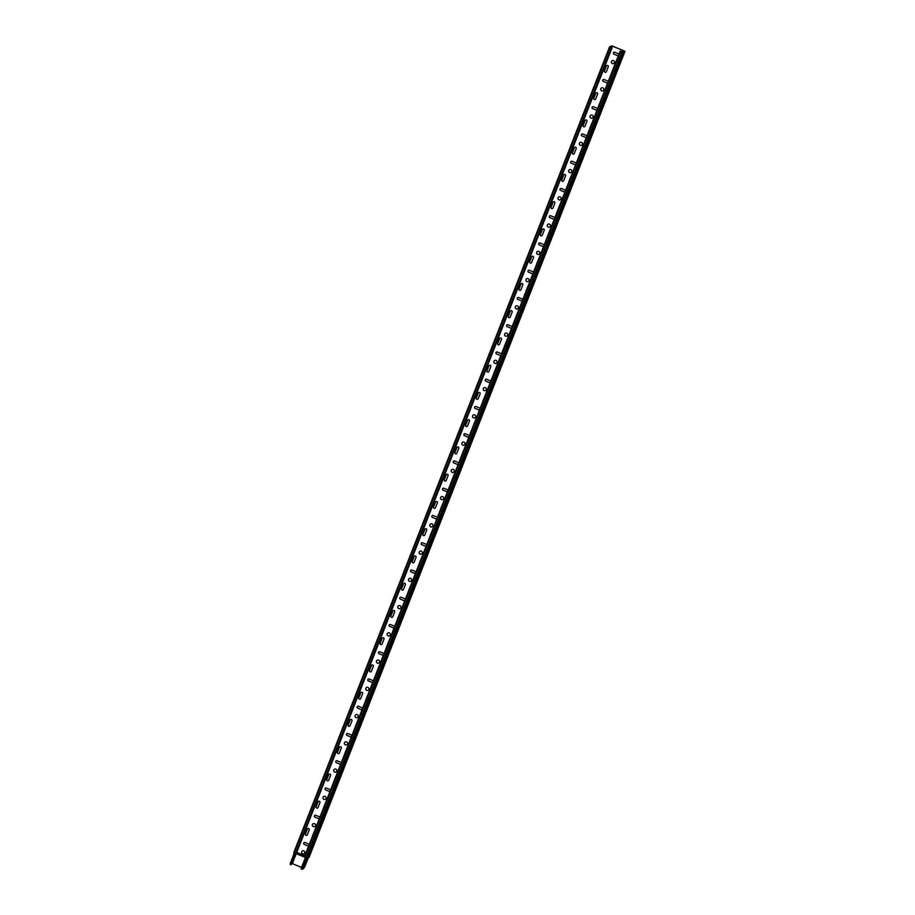 <?xml version="1.0" encoding="UTF-8"?>
<svg xmlns="http://www.w3.org/2000/svg" width="915" height="915" viewBox="0 0 915 915"><rect width="100%" height="100%" fill="white"/><g stroke="black" fill="none" stroke-linecap="round" stroke-linejoin="round"><path stroke-width="1.37" d="M305.942 858.213A0.595 0.583 67 0 1 306.102 858.179L305.942 858.213A0.595 0.583 67 0 0 305.667 858.476L301.641 869.136L301.046 868.735L305.278 857.961A0.595 0.583 67 0 1 305.701 857.664L306.102 858.179A0.595 0.583 -113 0 0 306.479 857.961M306.891 858.041L307.28 858.121A0.595 0.583 67 0 0 306.868 858.419L302.648 869.181L304.592 867.226L308.275 857.824L306.331 858.293A0.595 0.583 67 0 0 305.942 858.59L301.984 867.877M302.648 869.181L302.007 869.021M305.782 858.316L305.724 857.664A0.595 0.583 -113 0 0 305.713 857.664L305.701 857.664M306.079 861.816L304.226 866.128L306.079 861.816M295.797 853.592L291.816 863.497M294.07 852.894A0.595 0.583 67 0 0 294.195 853.306A0.595 0.583 -113 0 1 294.298 853.821L295.556 853.97L291.336 864.732L290.284 864.481L290.352 863.108L290.284 864.469M305.267 863.039L305.919 861.884M610.74 47.26L611.826 47.626L609.87 46.871L611.163 46.997L610.305 46.459L611.723 45.864L624.716 51.171L621.983 51.434L622.326 51.961L620.153 51.08L623.573 51.892L307.726 857.824L309.133 857.229L624.979 51.286L623.573 51.892M309.144 857.218L624.991 51.286L612.238 45.979L609.596 46.768L612.089 47.74L610.785 47.157M301.561 867.431L293.658 864.195A1.475 1.453 67 0 1 292.846 862.273L612.089 47.74L296.254 853.672L293.761 852.688L609.596 46.768L293.761 852.7A0.595 0.583 67 0 0 293.921 853.192A0.595 0.583 -113 0 1 294.035 853.706L290.352 863.108M306.605 858.201A0.595 0.583 -113 0 0 306.982 857.915L304.306 857.023L620.153 51.091L304.306 857.023L296.208 853.684M306.365 858.293A0.595 0.583 -113 0 0 306.514 858.247L622.84 51.961L306.994 857.893M622.566 51.858L306.719 857.79M307.097 857.664L307.726 857.824A0.595 0.583 -113 0 1 307.451 858.076L308.858 857.481M622.452 55.426L620.839 59.852L622.452 55.426M611.78 82.682L610.168 87.108L611.78 82.682M601.098 109.926L599.485 114.352L601.098 109.926M590.415 137.181L588.803 141.608L590.415 137.181M579.744 164.425L578.12 168.852L579.744 164.425M569.061 191.681L567.449 196.107L569.061 191.681M558.379 218.925L556.766 223.363L558.379 218.925M547.696 246.181L546.083 250.607L547.696 246.181M537.025 273.436L535.412 277.863L537.025 273.436M526.342 300.68L524.73 305.107L526.342 300.68M515.66 327.936L514.047 332.362L515.66 327.936M504.988 355.18L503.364 359.606L504.988 355.18M494.306 382.436L492.693 386.862L494.306 382.436M483.623 409.68L482.011 414.106L483.623 409.68M472.941 436.935L471.328 441.362L472.941 436.935M462.269 464.179L460.657 468.617L462.269 464.179M451.587 491.435L449.974 495.861L451.587 491.435M440.904 518.691L439.291 523.117L440.904 518.691M430.233 545.935L428.609 550.361L430.233 545.935M419.55 573.19L417.938 577.617L419.55 573.19M408.868 600.434L407.255 604.861L408.868 600.434M398.185 627.69L396.572 632.116L398.185 627.69M387.514 654.934L385.901 659.372L387.514 654.934M376.831 682.19L375.219 686.616L376.831 682.19M366.149 709.445L364.536 713.872L366.149 709.445M355.478 736.689L353.853 741.116L355.478 736.689M344.795 763.945L343.182 768.371L344.795 763.945M334.112 791.189L332.5 795.615L334.112 791.189M323.43 818.445L321.817 822.871L323.43 818.445M312.758 845.689L311.134 850.126L312.758 845.689M315.972 838.197L317.585 833.771L315.732 838.094M326.644 810.942L328.256 806.515L326.415 810.85M337.326 783.698L338.939 779.271L337.086 783.595M348.009 756.442L349.622 752.016L347.769 756.35M358.68 729.198L360.304 724.771L358.451 729.095M369.363 701.942L370.975 697.516L369.122 701.851M380.045 674.698L381.658 670.26L379.805 674.595M390.728 647.443L392.341 643.016L390.488 647.351M401.399 620.187L403.012 615.761L401.17 620.096M412.082 592.943L413.694 588.517L411.841 592.84M422.764 565.687L424.377 561.261L422.524 565.596M433.435 538.443L435.06 534.017L433.207 538.34M444.118 511.188L445.731 506.761L443.889 511.096M454.801 483.944L456.413 479.506L454.561 483.841M465.483 456.688L467.096 452.262L465.243 456.596M476.155 429.432L477.779 425.006L475.926 429.341M486.837 402.188L488.45 397.762L486.597 402.085M497.52 374.933L499.132 370.506L497.28 374.841M508.191 347.689L509.815 343.262L507.962 347.586M518.874 320.433L520.486 316.007L518.645 320.341M529.556 293.189L531.169 288.751L529.316 293.086M540.239 265.933L541.852 261.507L539.999 265.842M550.91 238.678L552.534 234.251L550.681 238.586M561.593 211.434L563.205 207.007L561.353 211.331M572.275 184.178L573.888 179.752L572.035 184.087M582.947 156.934L584.571 152.508L582.718 156.831M593.629 129.678L595.242 125.252L593.4 129.587M604.312 102.434L605.924 98.008L604.072 102.331M614.994 75.179L616.607 70.752L614.754 75.087M294.195 853.306L295.431 853.455A0.595 0.583 67 0 1 295.419 853.455L295.431 853.455A0.595 0.583 -113 0 1 295.534 853.981L295.545 853.935M603.328 79.513A1.029 1.018 -113 0 0 603.385 81.401L606.897 82.842A1.029 1.018 -113 0 0 607.651 82.853M581.974 134.013A1.029 1.018 -113 0 0 582.02 135.9L585.543 137.341A1.029 1.018 -113 0 0 586.298 137.353A1.029 1.018 67 0 1 585.497 137.364L581.974 135.923A1.029 1.018 67 0 1 581.951 134.025A1.029 1.018 67 0 1 582.718 134.013L586.24 135.454A1.029 1.018 67 0 1 586.835 136.095M560.609 188.513A1.029 1.018 -113 0 0 560.666 190.411L564.189 191.853A1.029 1.018 -113 0 0 564.932 191.853M542.824 246.352A1.029 1.018 -113 0 0 543.579 246.352A1.029 1.018 67 0 1 542.778 246.364L539.255 244.923L542.778 246.364M539.255 243.013A1.029 1.018 -113 0 0 539.301 244.911A1.029 1.018 67 0 1 539.232 243.024A1.029 1.018 67 0 1 540.01 243.024L543.521 244.465A1.029 1.018 67 0 1 544.116 245.094M517.89 297.512A1.029 1.018 -113 0 0 517.947 299.411L521.47 300.852A1.029 1.018 -113 0 0 522.225 300.852M500.105 355.352A1.029 1.018 -113 0 0 500.86 355.363A1.029 1.018 67 0 1 500.059 355.375L496.536 353.933L500.059 355.375M496.536 352.012A1.029 1.018 -113 0 0 496.582 353.911A1.029 1.018 67 0 1 496.513 352.023A1.029 1.018 67 0 1 497.291 352.023L500.814 353.465A1.029 1.018 67 0 1 501.397 354.094M475.171 406.512A1.029 1.018 -113 0 0 475.228 408.41L478.751 409.851A1.029 1.018 -113 0 0 479.506 409.863M453.817 461.023A1.029 1.018 -113 0 0 453.874 462.91L457.386 464.351A1.029 1.018 -113 0 0 458.141 464.363A1.029 1.018 67 0 1 457.34 464.374L453.829 462.933A1.029 1.018 67 0 1 453.794 461.023A1.029 1.018 67 0 1 454.572 461.023L458.095 462.464A1.029 1.018 67 0 1 458.678 463.104M436.844 518.839A1.029 1.018 67 0 1 435.986 518.874L432.463 517.433A1.029 1.018 67 0 1 432.44 515.534A1.029 1.018 -113 0 0 432.509 517.41L436.032 518.851A1.029 1.018 -113 0 0 436.787 518.862M411.098 570.022A1.029 1.018 -113 0 0 411.155 571.909L414.678 573.35A1.029 1.018 -113 0 0 415.421 573.362A1.029 1.018 67 0 1 414.621 573.373L411.11 571.932A1.029 1.018 67 0 1 411.075 570.034A1.029 1.018 67 0 1 411.853 570.022L415.376 571.463A1.029 1.018 67 0 1 415.959 572.104M394.125 627.839A1.029 1.018 67 0 1 393.267 627.873L389.744 626.432A1.029 1.018 67 0 1 389.721 624.533A1.029 1.018 -113 0 0 389.79 626.42L393.313 627.862A1.029 1.018 -113 0 0 394.068 627.862M368.379 679.021A1.029 1.018 -113 0 0 368.436 680.92L371.959 682.361A1.029 1.018 -113 0 0 372.714 682.361A1.029 1.018 67 0 1 371.913 682.373L368.39 680.932A1.029 1.018 67 0 1 368.356 679.033A1.029 1.018 67 0 1 369.134 679.033L372.657 680.474A1.029 1.018 67 0 1 373.251 681.103M351.406 736.838A1.029 1.018 67 0 1 350.548 736.884L347.025 735.443A1.029 1.018 67 0 1 347.002 733.533A1.029 1.018 -113 0 0 347.071 735.42L350.594 736.861A1.029 1.018 -113 0 0 351.349 736.861M325.66 788.021A1.029 1.018 -113 0 0 325.717 789.919L329.24 791.361A1.029 1.018 -113 0 0 329.995 791.372A1.029 1.018 67 0 1 329.194 791.384L325.671 789.942A1.029 1.018 67 0 1 325.637 788.032A1.029 1.018 67 0 1 326.415 788.032L329.938 789.473A1.029 1.018 67 0 1 330.532 790.102M308.687 845.837A1.029 1.018 67 0 1 307.829 845.883L304.306 844.442A1.029 1.018 67 0 1 304.283 842.532A1.029 1.018 -113 0 0 304.363 844.419L307.875 845.86A1.029 1.018 -113 0 0 308.63 845.872M319.369 818.593A1.029 1.018 67 0 1 318.512 818.628L314.989 817.187A1.029 1.018 67 0 1 314.966 815.288A1.029 1.018 -113 0 0 315.035 817.175L318.557 818.616A1.029 1.018 -113 0 0 319.312 818.616M339.923 764.105A1.029 1.018 -113 0 0 340.666 764.117A1.029 1.018 67 0 1 339.865 764.128L336.354 762.687A1.029 1.018 67 0 1 336.32 760.788A1.029 1.018 -113 0 0 336.4 762.664L339.865 764.128M362.088 709.582A1.029 1.018 67 0 1 361.231 709.628L357.708 708.187A1.029 1.018 67 0 1 357.685 706.288A1.029 1.018 -113 0 0 357.754 708.164L361.276 709.605A1.029 1.018 -113 0 0 362.031 709.617M382.63 655.106A1.029 1.018 -113 0 0 383.385 655.117A1.029 1.018 67 0 1 382.584 655.129L379.062 653.687A1.029 1.018 67 0 1 379.039 651.777A1.029 1.018 -113 0 0 379.119 653.665L382.584 655.129M400.415 597.266A1.029 1.018 -113 0 0 400.473 599.165L403.995 600.606A1.029 1.018 -113 0 0 404.75 600.617M426.161 546.083A1.029 1.018 67 0 1 425.303 546.129L421.781 544.688A1.029 1.018 67 0 1 421.758 542.778A1.029 1.018 -113 0 0 421.826 544.665L425.349 546.106A1.029 1.018 -113 0 0 426.104 546.106M443.135 488.267A1.029 1.018 -113 0 0 443.192 490.166L446.714 491.607A1.029 1.018 -113 0 0 447.469 491.607A1.029 1.018 67 0 1 446.669 491.63L443.146 490.177A1.029 1.018 67 0 1 443.112 488.278A1.029 1.018 67 0 1 443.889 488.278L447.412 489.719A1.029 1.018 67 0 1 448.007 490.349M468.88 437.084A1.029 1.018 67 0 1 468.022 437.118L464.5 435.677A1.029 1.018 67 0 1 464.477 433.779A1.029 1.018 -113 0 0 464.546 435.666L468.068 437.107A1.029 1.018 -113 0 0 468.823 437.107M485.854 379.268A1.029 1.018 -113 0 0 485.911 381.155L489.434 382.607A1.029 1.018 -113 0 0 490.177 382.607M511.599 328.085A1.029 1.018 67 0 1 510.742 328.119L507.219 326.678A1.029 1.018 67 0 1 507.196 324.779A1.029 1.018 -113 0 0 507.265 326.655L510.787 328.096A1.029 1.018 -113 0 0 511.542 328.108M528.573 270.268A1.029 1.018 -113 0 0 528.63 272.155L532.141 273.596A1.029 1.018 -113 0 0 532.896 273.608M554.318 219.074A1.029 1.018 67 0 1 553.461 219.12L549.938 217.679A1.029 1.018 67 0 1 549.904 215.768A1.029 1.018 -113 0 0 549.984 217.656L553.506 219.097A1.029 1.018 -113 0 0 554.261 219.108M571.292 161.257A1.029 1.018 -113 0 0 571.349 163.156L574.86 164.597A1.029 1.018 -113 0 0 575.615 164.608A1.029 1.018 67 0 1 574.814 164.62L571.292 163.179A1.029 1.018 67 0 1 571.269 161.269A1.029 1.018 67 0 1 572.047 161.269L575.569 162.71A1.029 1.018 67 0 1 576.153 163.339M596.225 110.097A1.029 1.018 -113 0 0 596.98 110.097A1.029 1.018 67 0 1 596.18 110.12L592.657 108.679A1.029 1.018 67 0 1 592.623 106.769A1.029 1.018 -113 0 0 592.703 108.656L596.18 110.12M614.011 52.258A1.029 1.018 -113 0 0 614.057 54.157L617.579 55.598A1.029 1.018 -113 0 0 618.334 55.598A1.029 1.018 67 0 1 617.534 55.621L614.011 54.168A1.029 1.018 67 0 1 613.988 52.269A1.029 1.018 67 0 1 614.766 52.269L618.277 53.711A1.029 1.018 67 0 1 618.872 54.34M613.256 68.671A1.029 1.018 -113 0 0 613.187 68.819L611.266 73.726A1.029 1.018 -113 0 0 611.22 73.875M602.573 95.915A1.029 1.018 -113 0 0 602.505 96.064L600.583 100.97A1.029 1.018 -113 0 0 600.537 101.13M591.902 123.17A1.029 1.018 -113 0 0 591.822 123.319L589.9 128.226A1.029 1.018 -113 0 0 589.855 128.375M581.219 150.426A1.029 1.018 -113 0 0 581.151 150.563L579.229 155.47A1.029 1.018 -113 0 0 579.184 155.63M570.537 177.67A1.029 1.018 -113 0 0 570.468 177.819L568.547 182.725A1.029 1.018 -113 0 0 568.501 182.886M559.866 204.926A1.029 1.018 -113 0 0 559.786 205.074L557.864 209.97A1.029 1.018 -113 0 0 557.818 210.13M549.183 232.17A1.029 1.018 -113 0 0 549.114 232.319L547.193 237.225A1.029 1.018 -113 0 0 547.136 237.385M538.5 259.425A1.029 1.018 -113 0 0 538.432 259.574L536.51 264.481A1.029 1.018 -113 0 0 536.465 264.629M527.818 286.669A1.029 1.018 -113 0 0 527.749 286.818L525.828 291.725A1.029 1.018 -113 0 0 525.782 291.885M517.147 313.925A1.029 1.018 -113 0 0 517.067 314.074L515.145 318.98A1.029 1.018 -113 0 0 515.099 319.129M506.464 341.181A1.029 1.018 -113 0 0 506.395 341.318L504.474 346.225A1.029 1.018 -113 0 0 504.428 346.385M495.781 368.425A1.029 1.018 -113 0 0 495.713 368.573L493.791 373.48A1.029 1.018 -113 0 0 493.745 373.629M485.11 395.68A1.029 1.018 -113 0 0 485.03 395.829L483.109 400.724A1.029 1.018 -113 0 0 483.063 400.884M474.428 422.924A1.029 1.018 -113 0 0 474.359 423.073L472.426 427.98A1.029 1.018 -113 0 0 472.38 428.14M463.745 450.18A1.029 1.018 -113 0 0 463.676 450.329L461.755 455.224A1.029 1.018 -113 0 0 461.709 455.384M453.062 477.424A1.029 1.018 -113 0 0 452.994 477.573L451.072 482.479A1.029 1.018 -113 0 0 451.026 482.64M442.391 504.68A1.029 1.018 -113 0 0 442.311 504.828L440.39 509.735A1.029 1.018 -113 0 0 440.344 509.884M431.708 531.935A1.029 1.018 -113 0 0 431.64 532.072L429.718 536.979A1.029 1.018 -113 0 0 429.661 537.139M421.026 559.179A1.029 1.018 -113 0 0 420.957 559.328L419.036 564.235A1.029 1.018 -113 0 0 418.99 564.383M410.355 586.435A1.029 1.018 -113 0 0 410.275 586.572L408.353 591.479A1.029 1.018 -113 0 0 408.307 591.639M399.672 613.679A1.029 1.018 -113 0 0 399.603 613.828L397.67 618.734A1.029 1.018 -113 0 0 397.625 618.895M388.989 640.935A1.029 1.018 -113 0 0 388.921 641.083L386.999 645.979A1.029 1.018 -113 0 0 386.954 646.139M378.307 668.179A1.029 1.018 -113 0 0 378.238 668.327L376.317 673.234A1.029 1.018 -113 0 0 376.271 673.394M367.636 695.434A1.029 1.018 -113 0 0 367.556 695.583L365.634 700.49A1.029 1.018 -113 0 0 365.588 700.638M356.953 722.678A1.029 1.018 -113 0 0 356.884 722.827L354.963 727.734A1.029 1.018 -113 0 0 354.906 727.894M346.27 749.934A1.029 1.018 -113 0 0 346.202 750.083L344.28 754.989A1.029 1.018 -113 0 0 344.234 755.138M335.588 777.19A1.029 1.018 -113 0 0 335.519 777.327L333.598 782.233A1.029 1.018 -113 0 0 333.552 782.394M324.916 804.434A1.029 1.018 -113 0 0 324.848 804.582L322.915 809.489A1.029 1.018 -113 0 0 322.869 809.649M314.234 831.689A1.029 1.018 -113 0 0 314.165 831.838L312.244 836.733A1.029 1.018 -113 0 0 312.198 836.893M307.886 828.521A1.029 1.018 67 0 1 309.236 829.859L307.314 834.766A1.029 1.018 67 0 1 305.667 835.109A1.029 1.018 67 0 1 305.427 833.988L307.349 829.082A1.029 1.018 67 0 1 307.886 828.521A1.029 1.018 -113 0 0 307.394 829.059L305.473 833.965A1.029 1.018 -113 0 0 306.8 835.315M318.569 801.265A1.029 1.018 67 0 1 319.918 802.604L317.997 807.51A1.029 1.018 67 0 1 316.338 807.854A1.029 1.018 67 0 1 316.098 806.733L318.02 801.826A1.029 1.018 67 0 1 318.569 801.265A1.029 1.018 -113 0 0 318.077 801.814L316.144 806.71A1.029 1.018 -113 0 0 317.482 808.059M329.274 774.01A1.029 1.018 -113 0 0 328.748 774.559L326.827 779.466A1.029 1.018 -113 0 0 328.153 780.815A1.029 1.018 67 0 1 326.781 779.489L328.702 774.582A1.029 1.018 67 0 1 330.361 774.239A1.029 1.018 67 0 1 330.601 775.36L328.679 780.255A1.029 1.018 67 0 1 328.13 780.827M339.957 746.754A1.029 1.018 -113 0 0 339.431 747.303L337.509 752.21A1.029 1.018 -113 0 0 338.836 753.56A1.029 1.018 67 0 1 337.463 752.233L339.385 747.326A1.029 1.018 67 0 1 341.043 746.983A1.029 1.018 67 0 1 341.284 748.104L339.362 753.011A1.029 1.018 67 0 1 338.813 753.571M350.605 719.51A1.029 1.018 67 0 1 351.955 720.848L350.033 725.755A1.029 1.018 67 0 1 348.375 726.098A1.029 1.018 67 0 1 348.146 724.977L350.068 720.082A1.029 1.018 67 0 1 350.605 719.51A1.029 1.018 -113 0 0 350.113 720.059L348.192 724.966A1.029 1.018 -113 0 0 349.519 726.316M361.311 692.255A1.029 1.018 -113 0 0 360.785 692.804L358.863 697.71A1.029 1.018 -113 0 0 360.19 699.06A1.029 1.018 67 0 1 358.817 697.733L360.739 692.827A1.029 1.018 67 0 1 362.397 692.483A1.029 1.018 67 0 1 362.637 693.604L360.716 698.511A1.029 1.018 67 0 1 360.167 699.071M371.993 664.999A1.029 1.018 -113 0 0 371.467 665.56L369.546 670.466A1.029 1.018 -113 0 0 370.872 671.804M382.664 637.755A1.029 1.018 -113 0 0 382.15 638.304L380.228 643.211A1.029 1.018 -113 0 0 381.555 644.56A1.029 1.018 67 0 1 380.183 643.234L382.104 638.327A1.029 1.018 67 0 1 383.762 637.984A1.029 1.018 67 0 1 384.003 639.105L382.07 644.011A1.029 1.018 67 0 1 381.532 644.572M393.347 610.499A1.029 1.018 -113 0 0 392.832 611.06L390.911 615.955A1.029 1.018 -113 0 0 392.238 617.305M404.03 583.255A1.029 1.018 -113 0 0 403.504 583.804L401.582 588.711A1.029 1.018 -113 0 0 402.909 590.061A1.029 1.018 67 0 1 401.536 588.734L403.458 583.827A1.029 1.018 67 0 1 405.116 583.484A1.029 1.018 67 0 1 405.356 584.605L403.435 589.512A1.029 1.018 67 0 1 402.886 590.072M414.712 556A1.029 1.018 -113 0 0 414.186 556.549L412.265 561.455A1.029 1.018 -113 0 0 413.591 562.805M425.384 528.756A1.029 1.018 -113 0 0 424.869 529.305L422.947 534.211A1.029 1.018 -113 0 0 424.274 535.561A1.029 1.018 67 0 1 422.902 534.234L424.823 529.327A1.029 1.018 67 0 1 426.482 528.984A1.029 1.018 67 0 1 426.71 530.105L424.789 535A1.029 1.018 67 0 1 424.251 535.572M436.066 501.5A1.029 1.018 -113 0 0 435.54 502.049L433.619 506.956A1.029 1.018 -113 0 0 434.945 508.305M446.749 474.256A1.029 1.018 -113 0 0 446.223 474.805L444.301 479.712A1.029 1.018 -113 0 0 445.628 481.061A1.029 1.018 67 0 1 444.255 479.723L446.177 474.828A1.029 1.018 67 0 1 447.835 474.485A1.029 1.018 67 0 1 448.076 475.594L446.154 480.501A1.029 1.018 67 0 1 445.605 481.061M457.42 447A1.029 1.018 -113 0 0 456.905 447.549L454.984 452.456A1.029 1.018 -113 0 0 456.31 453.806M468.103 419.745A1.029 1.018 -113 0 0 467.588 420.305L465.666 425.212A1.029 1.018 -113 0 0 466.993 426.55A1.029 1.018 67 0 1 465.609 425.223L467.531 420.317A1.029 1.018 67 0 1 469.189 419.974A1.029 1.018 67 0 1 469.429 421.094L467.508 426.001A1.029 1.018 67 0 1 466.97 426.562M478.785 392.501A1.029 1.018 -113 0 0 478.259 393.05L476.338 397.956A1.029 1.018 -113 0 0 477.664 399.306M489.468 365.245A1.029 1.018 -113 0 0 488.942 365.806L487.02 370.701A1.029 1.018 -113 0 0 488.347 372.05A1.029 1.018 67 0 1 486.974 370.724L488.896 365.817A1.029 1.018 67 0 1 490.554 365.474A1.029 1.018 67 0 1 490.795 366.595L488.873 371.501A1.029 1.018 67 0 1 488.324 372.062M500.139 338.001A1.029 1.018 -113 0 0 499.624 338.55L497.703 343.457A1.029 1.018 -113 0 0 499.03 344.806M510.799 310.757A1.029 1.018 67 0 1 512.148 312.095L510.227 317.002A1.029 1.018 67 0 1 508.568 317.345A1.029 1.018 67 0 1 508.328 316.224L510.25 311.317A1.029 1.018 67 0 1 510.799 310.757A1.029 1.018 -113 0 0 510.296 311.294L508.374 316.201A1.029 1.018 -113 0 0 509.701 317.551M521.481 283.501A1.029 1.018 67 0 1 522.831 284.839L520.909 289.746A1.029 1.018 67 0 1 519.251 290.089A1.029 1.018 67 0 1 519.011 288.968L520.932 284.073A1.029 1.018 67 0 1 521.481 283.501A1.029 1.018 -113 0 0 520.978 284.05L519.057 288.957A1.029 1.018 -113 0 0 520.383 290.307M532.187 256.246A1.029 1.018 -113 0 0 531.661 256.795L529.739 261.701A1.029 1.018 -113 0 0 531.066 263.051A1.029 1.018 67 0 1 529.693 261.724L531.615 256.818A1.029 1.018 67 0 1 533.273 256.475A1.029 1.018 67 0 1 533.514 257.595L531.581 262.502A1.029 1.018 67 0 1 531.043 263.062M542.858 228.99A1.029 1.018 -113 0 0 542.343 229.551L540.422 234.457A1.029 1.018 -113 0 0 541.749 235.796A1.029 1.018 67 0 1 540.365 234.469L542.298 229.562A1.029 1.018 67 0 1 543.945 229.219A1.029 1.018 67 0 1 544.185 230.34L542.263 235.247A1.029 1.018 67 0 1 541.726 235.807M553.518 201.758A1.029 1.018 67 0 1 554.867 203.096L552.946 208.002A1.029 1.018 67 0 1 551.288 208.346A1.029 1.018 67 0 1 551.047 207.225L552.969 202.318A1.029 1.018 67 0 1 553.518 201.758A1.029 1.018 -113 0 0 553.015 202.295L551.093 207.202A1.029 1.018 -113 0 0 552.42 208.551M564.2 174.502A1.029 1.018 67 0 1 565.55 175.84L563.629 180.747A1.029 1.018 67 0 1 561.97 181.09A1.029 1.018 67 0 1 561.73 179.969L563.651 175.062A1.029 1.018 67 0 1 564.2 174.502A1.029 1.018 -113 0 0 563.697 175.051L561.776 179.946A1.029 1.018 -113 0 0 563.102 181.296M574.894 147.246A1.029 1.018 -113 0 0 574.38 147.795L572.458 152.702A1.029 1.018 -113 0 0 573.785 154.052A1.029 1.018 67 0 1 572.413 152.725L574.334 147.818A1.029 1.018 67 0 1 575.993 147.475A1.029 1.018 67 0 1 576.221 148.596L574.3 153.491A1.029 1.018 67 0 1 573.762 154.063M585.577 119.991A1.029 1.018 -113 0 0 585.051 120.54L583.13 125.447A1.029 1.018 -113 0 0 584.456 126.796A1.029 1.018 67 0 1 583.084 125.469L585.005 120.563A1.029 1.018 67 0 1 586.664 120.22A1.029 1.018 67 0 1 586.904 121.34L584.982 126.247A1.029 1.018 67 0 1 584.433 126.808M596.237 92.747A1.029 1.018 67 0 1 597.587 94.085L595.665 98.992A1.029 1.018 67 0 1 594.007 99.335A1.029 1.018 67 0 1 593.766 98.214L595.688 93.319A1.029 1.018 67 0 1 596.237 92.747A1.029 1.018 -113 0 0 595.734 93.296L593.812 98.202A1.029 1.018 -113 0 0 595.139 99.552M606.908 65.503A1.029 1.018 67 0 1 608.269 66.841L606.336 71.747A1.029 1.018 67 0 1 604.689 72.091A1.029 1.018 67 0 1 604.449 70.97L606.37 66.063A1.029 1.018 67 0 1 606.908 65.503A1.029 1.018 -113 0 0 606.416 66.04L604.495 70.947A1.029 1.018 -113 0 0 605.822 72.296M601.658 87.863A1.624 1.601 -113 0 0 600.846 89.967A1.624 1.601 -113 0 0 602.916 90.848M580.293 142.363A1.624 1.601 -113 0 0 579.481 144.467A1.624 1.601 -113 0 0 581.563 145.348A1.624 1.601 67 0 1 579.435 144.49A1.624 1.601 67 0 1 582.02 142.717A1.624 1.601 67 0 1 581.54 145.359M558.939 196.862A1.624 1.601 -113 0 0 558.127 198.967A1.624 1.601 -113 0 0 560.209 199.847A1.624 1.601 67 0 1 558.081 198.99A1.624 1.601 67 0 1 560.666 197.217A1.624 1.601 67 0 1 560.186 199.859M537.574 251.362A1.624 1.601 -113 0 0 536.762 253.478A1.624 1.601 -113 0 0 538.844 254.347A1.624 1.601 67 0 1 536.716 253.489A1.624 1.601 67 0 1 539.301 251.717A1.624 1.601 67 0 1 538.821 254.359M516.22 305.873A1.624 1.601 -113 0 0 515.408 307.978A1.624 1.601 -113 0 0 517.49 308.858A1.624 1.601 67 0 1 515.362 307.989A1.624 1.601 67 0 1 517.947 306.216A1.624 1.601 67 0 1 517.467 308.858M494.866 360.373A1.624 1.601 -113 0 0 494.043 362.477A1.624 1.601 -113 0 0 496.124 363.358A1.624 1.601 67 0 1 493.997 362.5A1.624 1.601 67 0 1 496.582 360.727A1.624 1.601 67 0 1 496.102 363.369M473.501 414.872A1.624 1.601 -113 0 0 472.689 416.977A1.624 1.601 -113 0 0 474.771 417.858A1.624 1.601 67 0 1 472.643 417A1.624 1.601 67 0 1 475.228 415.227A1.624 1.601 67 0 1 474.748 417.869M452.147 469.372A1.624 1.601 -113 0 0 451.335 471.477A1.624 1.601 -113 0 0 453.405 472.357A1.624 1.601 67 0 1 451.278 471.5A1.624 1.601 67 0 1 453.863 469.727A1.624 1.601 67 0 1 453.382 472.369M430.782 523.872A1.624 1.601 -113 0 0 429.97 525.976A1.624 1.601 -113 0 0 432.052 526.857A1.624 1.601 67 0 1 429.924 525.999A1.624 1.601 67 0 1 432.509 524.226A1.624 1.601 67 0 1 432.029 526.868M409.405 578.383A1.624 1.601 67 0 1 411.521 580.487A1.624 1.601 67 0 1 408.57 580.499A1.624 1.601 67 0 1 409.405 578.383A1.624 1.601 -113 0 0 408.616 580.476A1.624 1.601 -113 0 0 410.698 581.357M388.063 632.871A1.624 1.601 -113 0 0 387.251 634.976A1.624 1.601 -113 0 0 389.332 635.856A1.624 1.601 67 0 1 387.205 634.999A1.624 1.601 67 0 1 389.79 633.226A1.624 1.601 67 0 1 389.31 635.868M366.686 687.382A1.624 1.601 67 0 1 368.802 689.487A1.624 1.601 67 0 1 365.851 689.498A1.624 1.601 67 0 1 366.686 687.382A1.624 1.601 -113 0 0 365.897 689.487A1.624 1.601 -113 0 0 367.979 690.368M345.355 741.882A1.624 1.601 -113 0 0 344.532 743.987A1.624 1.601 -113 0 0 346.613 744.867A1.624 1.601 67 0 1 344.486 743.998A1.624 1.601 67 0 1 347.071 742.225A1.624 1.601 67 0 1 346.591 744.879M323.967 796.393A1.624 1.601 67 0 1 326.095 798.486A1.624 1.601 67 0 1 323.132 798.509A1.624 1.601 67 0 1 323.967 796.393A1.624 1.601 -113 0 0 323.178 798.486A1.624 1.601 -113 0 0 325.26 799.367M302.636 850.881A1.624 1.601 -113 0 0 301.813 852.986A1.624 1.601 -113 0 0 303.894 853.867A1.624 1.601 67 0 1 301.767 853.009A1.624 1.601 67 0 1 304.352 851.236A1.624 1.601 67 0 1 303.872 853.878M313.307 823.626A1.624 1.601 -113 0 0 312.495 825.73A1.624 1.601 -113 0 0 314.577 826.611M334.65 769.138A1.624 1.601 67 0 1 336.766 771.242A1.624 1.601 67 0 1 333.815 771.254A1.624 1.601 67 0 1 334.65 769.138A1.624 1.601 -113 0 0 333.861 771.231A1.624 1.601 -113 0 0 335.942 772.111M356.026 714.626A1.624 1.601 -113 0 0 355.214 716.731A1.624 1.601 -113 0 0 357.296 717.612M377.369 660.138A1.624 1.601 67 0 1 379.485 662.243A1.624 1.601 67 0 1 376.522 662.254A1.624 1.601 67 0 1 377.369 660.138A1.624 1.601 -113 0 0 376.568 662.231A1.624 1.601 -113 0 0 378.65 663.112M398.746 605.627A1.624 1.601 -113 0 0 397.934 607.732A1.624 1.601 -113 0 0 400.015 608.612M420.077 551.127A1.624 1.601 67 0 1 422.204 553.232A1.624 1.601 67 0 1 419.242 553.255A1.624 1.601 67 0 1 420.077 551.127A1.624 1.601 -113 0 0 419.287 553.232A1.624 1.601 -113 0 0 421.369 554.113M441.465 496.616A1.624 1.601 -113 0 0 440.653 498.732A1.624 1.601 -113 0 0 442.734 499.613M462.818 442.117A1.624 1.601 -113 0 0 462.006 444.233A1.624 1.601 -113 0 0 464.088 445.102A1.624 1.601 67 0 1 461.961 444.244A1.624 1.601 67 0 1 464.546 442.471A1.624 1.601 67 0 1 464.065 445.113M484.184 387.617A1.624 1.601 -113 0 0 483.372 389.721A1.624 1.601 -113 0 0 485.453 390.602M505.538 333.117A1.624 1.601 -113 0 0 504.725 335.222A1.624 1.601 -113 0 0 506.807 336.102A1.624 1.601 67 0 1 504.68 335.245A1.624 1.601 67 0 1 507.265 333.472A1.624 1.601 67 0 1 506.784 336.114M526.903 278.618A1.624 1.601 -113 0 0 526.091 280.722A1.624 1.601 -113 0 0 528.161 281.603M548.257 224.118A1.624 1.601 -113 0 0 547.445 226.222A1.624 1.601 -113 0 0 549.526 227.103A1.624 1.601 67 0 1 547.399 226.245A1.624 1.601 67 0 1 549.984 224.472A1.624 1.601 67 0 1 549.503 227.114M569.622 169.618A1.624 1.601 -113 0 0 568.798 171.723A1.624 1.601 -113 0 0 570.88 172.603M590.976 115.118A1.624 1.601 -113 0 0 590.164 117.223A1.624 1.601 -113 0 0 592.245 118.104A1.624 1.601 67 0 1 590.118 117.246A1.624 1.601 67 0 1 592.703 115.462A1.624 1.601 67 0 1 592.222 118.115M612.307 60.619A1.624 1.601 67 0 1 614.434 62.723A1.624 1.601 67 0 1 611.472 62.735A1.624 1.601 67 0 1 612.307 60.619A1.624 1.601 -113 0 0 611.517 62.723A1.624 1.601 -113 0 0 613.599 63.604M571.715 171.723A1.624 1.601 67 0 1 568.753 171.745A1.624 1.601 67 0 1 571.337 169.973A1.624 1.601 67 0 1 571.715 171.723M528.996 280.733A1.624 1.601 67 0 1 526.034 280.745A1.624 1.601 67 0 1 528.618 278.972A1.624 1.601 67 0 1 528.996 280.733M486.277 389.733A1.624 1.601 67 0 1 483.326 389.744A1.624 1.601 67 0 1 485.911 387.971A1.624 1.601 67 0 1 486.277 389.733M443.569 498.732A1.624 1.601 67 0 1 440.607 498.744A1.624 1.601 67 0 1 443.192 496.971A1.624 1.601 67 0 1 443.569 498.732M400.85 607.732A1.624 1.601 67 0 1 397.888 607.754A1.624 1.601 67 0 1 400.473 605.982A1.624 1.601 67 0 1 400.85 607.732M358.131 716.742A1.624 1.601 67 0 1 355.169 716.754A1.624 1.601 67 0 1 357.754 714.981A1.624 1.601 67 0 1 358.131 716.742M315.412 825.742A1.624 1.601 67 0 1 312.45 825.753A1.624 1.601 67 0 1 315.035 823.98A1.624 1.601 67 0 1 315.412 825.742M603.751 89.979A1.624 1.601 67 0 1 600.789 89.99A1.624 1.601 67 0 1 603.374 88.217A1.624 1.601 67 0 1 603.751 89.979M499.579 338.573A1.029 1.018 67 0 1 501.237 338.23A1.029 1.018 67 0 1 501.466 339.351L499.544 344.246A1.029 1.018 67 0 1 497.886 344.589A1.029 1.018 67 0 1 497.657 343.48L499.624 338.55M478.213 393.073A1.029 1.018 67 0 1 479.872 392.729A1.029 1.018 67 0 1 480.112 393.85L478.19 398.757A1.029 1.018 67 0 1 476.532 399.1A1.029 1.018 67 0 1 476.292 397.979L478.259 393.05M456.86 447.572A1.029 1.018 67 0 1 458.518 447.229A1.029 1.018 67 0 1 458.758 448.35L456.825 453.257A1.029 1.018 67 0 1 455.178 453.6A1.029 1.018 67 0 1 454.938 452.479L456.905 447.549M435.494 502.072A1.029 1.018 67 0 1 437.153 501.729A1.029 1.018 67 0 1 437.393 502.85L435.471 507.756A1.029 1.018 67 0 1 433.813 508.1A1.029 1.018 67 0 1 433.573 506.979L435.54 502.049M414.14 556.572A1.029 1.018 67 0 1 415.799 556.229A1.029 1.018 67 0 1 416.039 557.349L414.118 562.256A1.029 1.018 67 0 1 412.459 562.599A1.029 1.018 67 0 1 412.219 561.478L414.186 556.549M392.775 611.071A1.029 1.018 67 0 1 394.434 610.728A1.029 1.018 67 0 1 394.674 611.849L392.752 616.756A1.029 1.018 67 0 1 391.094 617.099A1.029 1.018 67 0 1 390.854 615.978L392.832 611.06M371.421 665.571A1.029 1.018 67 0 1 373.08 665.228A1.029 1.018 67 0 1 373.32 666.349L371.399 671.255A1.029 1.018 67 0 1 369.74 671.599A1.029 1.018 67 0 1 369.5 670.478L371.467 665.56M312.129 837.065A1.029 1.018 67 0 1 312.198 836.756L314.12 831.849A1.029 1.018 67 0 1 314.28 831.575M322.801 809.821A1.029 1.018 67 0 1 322.869 809.512L324.791 804.605A1.029 1.018 67 0 1 324.951 804.331M333.483 782.565A1.029 1.018 67 0 1 333.552 782.256L335.473 777.35A1.029 1.018 67 0 1 335.633 777.075M344.166 755.321A1.029 1.018 67 0 1 344.234 755.001L346.156 750.106A1.029 1.018 67 0 1 346.316 749.831M354.837 728.065A1.029 1.018 67 0 1 354.917 727.757L356.839 722.85A1.029 1.018 67 0 1 356.999 722.576M365.52 700.821A1.029 1.018 67 0 1 365.588 700.501L367.51 695.594A1.029 1.018 67 0 1 367.67 695.32M376.202 673.566A1.029 1.018 67 0 1 376.271 673.257L378.192 668.35A1.029 1.018 67 0 1 378.353 668.076M386.885 646.31A1.029 1.018 67 0 1 386.954 646.001L388.875 641.095A1.029 1.018 67 0 1 389.035 640.82M397.556 619.066A1.029 1.018 67 0 1 397.625 618.757L399.546 613.851A1.029 1.018 67 0 1 399.706 613.576M408.239 591.811A1.029 1.018 67 0 1 408.307 591.502L410.229 586.595A1.029 1.018 67 0 1 410.389 586.321M418.921 564.566A1.029 1.018 67 0 1 418.99 564.246L420.911 559.351A1.029 1.018 67 0 1 421.072 559.076M429.593 537.311A1.029 1.018 67 0 1 429.673 537.002L431.594 532.095A1.029 1.018 67 0 1 431.754 531.821M440.275 510.067A1.029 1.018 67 0 1 440.344 509.747L442.265 504.851A1.029 1.018 67 0 1 442.425 504.577M450.958 482.811A1.029 1.018 67 0 1 451.026 482.502L452.948 477.596A1.029 1.018 67 0 1 453.108 477.321M461.64 455.556A1.029 1.018 67 0 1 461.709 455.247L463.631 450.34A1.029 1.018 67 0 1 463.791 450.066M472.312 428.312A1.029 1.018 67 0 1 472.38 428.003L474.302 423.096A1.029 1.018 67 0 1 474.462 422.822M482.994 401.056A1.029 1.018 67 0 1 483.063 400.747L484.984 395.84A1.029 1.018 67 0 1 485.144 395.566M493.677 373.812A1.029 1.018 67 0 1 493.745 373.503L495.667 368.596A1.029 1.018 67 0 1 495.827 368.322M504.359 346.556A1.029 1.018 67 0 1 504.428 346.247L506.35 341.341A1.029 1.018 67 0 1 506.51 341.066M515.031 319.312A1.029 1.018 67 0 1 515.099 318.992L517.021 314.097A1.029 1.018 67 0 1 517.181 313.822M525.713 292.057A1.029 1.018 67 0 1 525.782 291.748L527.703 286.841A1.029 1.018 67 0 1 527.864 286.567M536.396 264.812A1.029 1.018 67 0 1 536.465 264.492L538.386 259.586A1.029 1.018 67 0 1 538.546 259.311M547.067 237.557A1.029 1.018 67 0 1 547.136 237.248L549.057 232.341A1.029 1.018 67 0 1 549.229 232.067M557.75 210.301A1.029 1.018 67 0 1 557.818 209.993L559.74 205.086A1.029 1.018 67 0 1 559.9 204.811M568.432 183.057A1.029 1.018 67 0 1 568.501 182.748L570.422 177.842A1.029 1.018 67 0 1 570.583 177.567M579.115 155.802A1.029 1.018 67 0 1 579.184 155.493L581.105 150.586A1.029 1.018 67 0 1 581.265 150.312M589.786 128.558A1.029 1.018 67 0 1 589.855 128.237L591.776 123.342A1.029 1.018 67 0 1 591.936 123.067M600.469 101.302A1.029 1.018 67 0 1 600.537 100.993L602.459 96.086A1.029 1.018 67 0 1 602.619 95.812M611.151 74.058A1.029 1.018 67 0 1 611.22 73.738L613.142 68.831A1.029 1.018 67 0 1 613.302 68.568M592.623 106.769A1.029 1.018 67 0 1 593.4 106.769L596.923 108.21A1.029 1.018 67 0 1 597.518 108.839M549.904 215.768A1.029 1.018 67 0 1 550.681 215.768L554.204 217.21A1.029 1.018 67 0 1 554.799 217.839M532.953 273.574A1.029 1.018 67 0 1 532.095 273.619L528.584 272.178A1.029 1.018 67 0 1 528.55 270.28A1.029 1.018 67 0 1 529.327 270.268L532.85 271.709A1.029 1.018 67 0 1 533.434 272.35M507.196 324.779A1.029 1.018 67 0 1 507.962 324.768L511.485 326.209A1.029 1.018 67 0 1 512.08 326.849M490.234 382.584A1.029 1.018 67 0 1 489.376 382.619L485.865 381.178A1.029 1.018 67 0 1 485.831 379.279A1.029 1.018 67 0 1 486.608 379.268L490.131 380.72A1.029 1.018 67 0 1 490.726 381.349M464.477 433.779A1.029 1.018 67 0 1 465.255 433.779L468.766 435.22A1.029 1.018 67 0 1 469.361 435.849M421.758 542.778A1.029 1.018 67 0 1 422.536 542.778L426.058 544.219A1.029 1.018 67 0 1 426.642 544.848M404.796 600.583A1.029 1.018 67 0 1 403.95 600.629L400.427 599.188A1.029 1.018 67 0 1 400.393 597.278A1.029 1.018 67 0 1 401.17 597.278L404.693 598.719A1.029 1.018 67 0 1 405.288 599.348M379.039 651.777A1.029 1.018 67 0 1 379.817 651.777L383.339 653.219A1.029 1.018 67 0 1 383.923 653.848M357.685 706.288A1.029 1.018 67 0 1 358.451 706.277L361.974 707.718A1.029 1.018 67 0 1 362.569 708.359M336.32 760.788A1.029 1.018 67 0 1 337.097 760.777L340.62 762.218A1.029 1.018 67 0 1 341.204 762.858M314.966 815.288A1.029 1.018 67 0 1 315.744 815.276L319.255 816.729A1.029 1.018 67 0 1 319.85 817.358M304.283 842.532A1.029 1.018 67 0 1 305.061 842.532L308.584 843.973A1.029 1.018 67 0 1 309.167 844.602M347.002 733.533A1.029 1.018 67 0 1 347.78 733.533L351.303 734.974A1.029 1.018 67 0 1 351.886 735.603M389.721 624.533A1.029 1.018 67 0 1 390.499 624.533L394.01 625.974A1.029 1.018 67 0 1 394.605 626.603M432.44 515.534A1.029 1.018 67 0 1 433.207 515.522L436.729 516.964A1.029 1.018 67 0 1 437.324 517.604M479.563 409.829A1.029 1.018 67 0 1 478.705 409.874L475.182 408.433A1.029 1.018 67 0 1 475.148 406.523A1.029 1.018 67 0 1 475.926 406.523L479.449 407.964A1.029 1.018 67 0 1 480.043 408.593M522.271 300.829A1.029 1.018 67 0 1 521.424 300.875L517.901 299.434A1.029 1.018 67 0 1 517.867 297.524A1.029 1.018 67 0 1 518.645 297.524L522.168 298.965A1.029 1.018 67 0 1 522.762 299.594M564.99 191.83A1.029 1.018 67 0 1 564.143 191.864L560.621 190.423A1.029 1.018 67 0 1 560.586 188.524A1.029 1.018 67 0 1 561.364 188.513L564.887 189.965A1.029 1.018 67 0 1 565.481 190.594M607.709 82.83A1.029 1.018 67 0 1 606.851 82.865L603.34 81.424A1.029 1.018 67 0 1 603.305 79.525A1.029 1.018 67 0 1 604.083 79.513L607.606 80.955A1.029 1.018 67 0 1 608.189 81.595M294.298 853.821L290.615 863.222M305.942 858.59L302.247 867.992M306.296 857.893A0.595 0.583 -113 0 1 306.102 857.961A0.595 0.583 67 0 0 305.667 858.259L301.447 869.021M294.619 853.123A0.595 0.583 67 0 0 294.721 853.295A0.595 0.583 -113 0 1 294.836 853.821L290.615 864.583M294.264 852.974A0.595 0.583 67 0 0 294.378 853.226A0.595 0.583 -113 0 1 294.493 853.741L290.284 864.481M611.563 47.591L612.192 46.002M296.197 853.695L612.043 47.752M295.568 853.512L611.414 47.569M294.207 852.952L610.053 47.02M306.754 858.007L622.589 52.075M306.113 857.824L621.96 51.892M304.764 857.275L620.61 51.343M611.163 47.283L611.723 45.864M301.916 869.25L306.136 858.499A0.595 0.583 67 0 1 306.319 858.293M296.746 852.414L304.821 855.719M296.494 853.055L304.569 856.36M291.336 864.732L295.431 853.409M305.267 857.973L301.046 868.735"/></g></svg>

